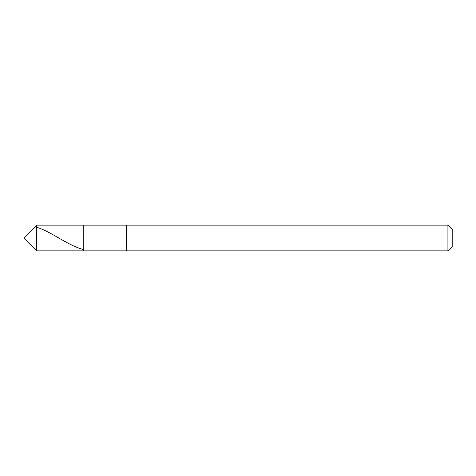 <?xml version="1.0" encoding="UTF-8"?>
<svg xmlns="http://www.w3.org/2000/svg" width="476" height="476" viewBox="0 0 476 476"><rect width="100%" height="100%" fill="white"/><g stroke="black" fill="none" stroke-linecap="round" stroke-linejoin="round"><path stroke-width="0.71" d="M452.2 229.432L447.916 225.148L36.652 225.148L23.8 238L36.652 238L36.652 250.852L36.652 238L36.652 250.852L36.652 238L83.776 238L83.776 250.852L83.776 225.148L83.776 238L23.8 238L36.652 250.852L447.916 250.852L452.2 246.568M36.652 238L36.652 225.148L36.652 238M452.2 238L452.2 229.432L452.2 246.568L452.2 229.432L452.2 238L447.916 238L447.916 250.852L447.916 238L447.916 250.852L447.916 238L452.2 238M83.776 238L83.776 250.852L83.776 238L126.616 238L126.616 250.852L126.616 238L126.616 250.852L126.616 238L447.916 238L447.916 225.148L447.916 238L126.616 238L126.616 225.148L126.616 238L83.776 238L83.776 225.148L83.776 238M126.616 238L126.616 225.148L126.616 238M447.916 238L447.916 225.148L447.916 238M36.652 227.23C52.283 232.086 67.919 245.705 83.55 249.531"/></g></svg>
